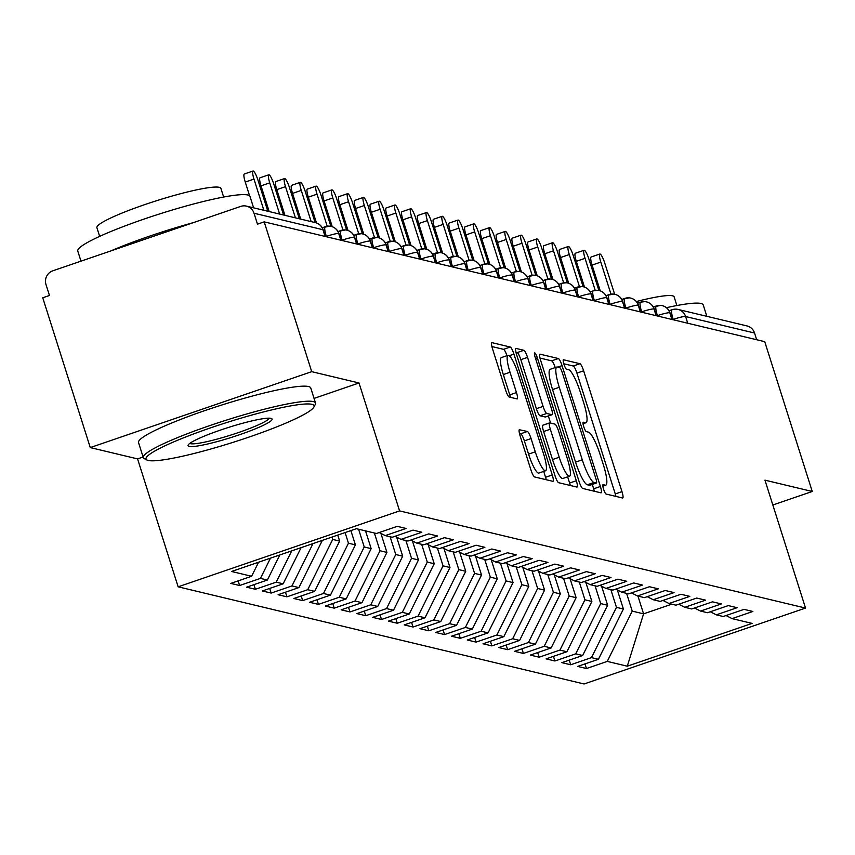 <?xml version="1.0" encoding="UTF-8"?>
<svg xmlns="http://www.w3.org/2000/svg" width="855" height="855" viewBox="0 0 855 855"><rect width="100%" height="100%" fill="white"/><g stroke="black" fill="none" stroke-linecap="round" stroke-linejoin="round"><path stroke-width="1.28" d="M603.545 489.103A4.97 0.951 71.1 0 0 606.12 494.062L622.558 497.995A7.096 1.357 71.1 0 0 622.729 497.995A7.096 1.357 71.1 0 0 621.98 491.657L583.634 370.803A7.096 1.357 71.1 0 0 579.957 363.717L563.52 359.784A4.97 0.951 71.1 0 0 563.402 359.784A4.97 0.951 71.1 0 0 563.926 364.219A4.97 0.951 71.1 0 0 566.502 369.178L568.628 369.691A22.7 4.328 71.1 0 1 580.395 392.36L583.591 402.427A22.7 4.328 71.1 0 1 585.996 422.723A22.7 4.328 71.1 0 1 585.451 422.733L583.324 422.22A4.97 0.951 71.1 0 0 583.206 422.22A4.97 0.951 71.1 0 0 583.73 426.666A4.97 0.951 71.1 0 0 586.306 431.625L588.432 432.128A22.7 4.328 71.1 0 1 600.199 454.807L603.395 464.874A22.7 4.328 71.1 0 1 605.81 485.159A22.7 4.328 71.1 0 1 605.265 485.17L603.138 484.667A4.97 0.951 71.1 0 0 603.01 484.667A4.97 0.951 71.1 0 0 603.545 489.103M519.573 429.605A7.096 1.357 71.1 0 0 519.402 429.616A7.096 1.357 71.1 0 0 520.15 435.954L530.912 469.855A7.096 1.357 71.1 0 0 534.589 476.94L552.843 481.312A7.096 1.357 71.1 0 0 553.014 481.312A7.096 1.357 71.1 0 0 552.266 474.974L513.93 354.12A7.096 1.357 71.1 0 0 510.253 347.034L491.988 342.663A7.096 1.357 71.1 0 0 491.817 342.663A7.096 1.357 71.1 0 0 492.576 349L505.562 389.955A7.096 1.357 71.1 0 0 509.238 397.041L517.051 398.911A7.096 1.357 71.1 0 0 517.222 398.911A7.096 1.357 71.1 0 0 516.473 392.573L510.029 372.256A18.97 3.623 71.1 0 1 508.02 355.306A18.97 3.623 71.1 0 1 518.312 374.244L543.545 453.802A18.97 3.623 71.1 0 1 545.565 470.763A18.97 3.623 71.1 0 1 535.273 451.825L531.062 438.562A7.096 1.357 71.1 0 0 527.385 431.476L519.263 429.712M772.835 504.984L812.25 491.475L764.733 341.669L264.195 221.862L257.483 224.17L254.01 213.226A10.837 10.559 -76.5 0 0 240.693 206.408L52.796 270.821A10.837 10.559 -76.5 0 0 45.988 284.533L49.462 295.477L42.75 297.786L90.267 447.582L137.57 458.9L178.139 586.819L399.584 510.905L359.015 382.987L311.712 371.668L264.195 221.862M812.25 491.475L764.958 480.157L805.528 608.065L399.584 510.905M579.038 481.376A7.096 1.357 71.1 0 0 582.715 488.462L600.969 492.833A7.096 1.357 71.1 0 0 601.14 492.833A7.096 1.357 71.1 0 0 600.392 486.484L562.056 365.63A7.096 1.357 71.1 0 0 558.368 358.544L540.114 354.184A7.096 1.357 71.1 0 0 539.943 354.184A7.096 1.357 71.1 0 0 540.691 360.521L579.038 481.376M576.911 487.072L558.646 482.701A7.096 1.357 71.1 0 1 554.97 475.615L516.634 354.761A7.096 1.357 71.1 0 1 515.886 348.423A7.096 1.357 71.1 0 1 516.057 348.423L523.869 350.293A7.096 1.357 71.1 0 1 527.546 357.379L543.096 406.392A7.096 1.357 71.1 0 0 546.773 413.467L551.956 414.718A7.096 1.357 71.1 0 0 552.127 414.707A7.096 1.357 71.1 0 0 551.368 408.369L535.187 357.337A4.97 0.951 71.1 0 1 534.653 352.901A4.97 0.951 71.1 0 1 537.346 357.86L576.323 480.734A7.096 1.357 71.1 0 1 577.082 487.072A7.096 1.357 71.1 0 1 576.911 487.072M178.139 586.819L584.083 683.979L805.528 608.065M637.948 596.085L643.58 613.847L627.281 666.195L752.09 623.402L732.072 618.614L752.87 611.475L744.042 609.369L723.245 616.498L716.308 614.841L737.106 607.702L728.278 605.596L707.48 612.725L700.544 611.069L721.342 603.929L712.514 601.824L691.716 608.952L684.78 607.296L705.578 600.157L696.75 598.051L675.952 605.18L669.016 603.512L689.814 596.384L680.986 594.268L660.188 601.407L653.252 599.74L674.05 592.611L665.222 590.495L644.424 597.634L637.477 595.967L658.286 588.839L649.458 586.722L628.649 593.862L621.713 592.194L642.522 585.066L633.694 582.95L612.885 590.089L605.949 588.422L626.758 581.293L617.93 579.177L597.121 586.316L590.185 584.649L610.994 577.52L602.166 575.404L581.357 582.533L574.421 580.876L595.23 573.748L586.402 571.632L565.593 578.76L558.657 577.104L579.466 569.975L570.638 567.859L549.829 574.988L542.893 573.331L563.691 566.202L554.863 564.086L534.065 571.215L527.129 569.558L547.927 562.43L539.099 560.314L518.301 567.442L511.365 565.786L532.163 558.657L523.335 556.541L502.537 563.669L495.601 562.013L516.399 554.884L507.571 552.768L486.773 559.897L479.837 558.24L500.635 551.101L491.807 548.995L471.009 556.124L464.073 554.467L484.871 547.328L476.043 545.223L455.245 552.351L448.309 550.695L469.106 543.556L460.279 541.45L439.481 548.579L432.545 546.922L453.342 539.783L444.515 537.677L423.706 544.806L416.77 543.139L437.578 536.01L428.75 533.894L407.942 541.033L401.006 539.366L421.814 532.238L412.986 530.121L392.178 537.261L385.242 535.593L406.05 528.465L397.222 526.349L376.414 533.488L356.396 528.689L231.577 571.482L251.605 576.27L258.584 562.227M627.281 666.195L607.253 661.396L632.23 611.122L626.597 593.37M584.98 663.897L586.455 668.535L607.253 661.396M586.455 668.535L577.627 666.419L598.425 659.291L591.489 657.623L616.466 607.349L610.833 589.587M569.216 660.124L570.691 664.763L591.489 657.623M570.691 664.763L561.863 662.646L582.661 655.518L575.725 653.851L600.702 603.577L595.069 585.814M553.452 656.351L554.927 660.99L575.725 653.851M554.927 660.99L546.099 658.874L566.897 651.745L559.961 650.078L584.938 599.804L579.305 582.041M537.688 652.579L539.163 657.206L559.961 650.078M539.163 657.206L530.335 655.101L551.133 647.962L544.197 646.305L569.173 596.031L563.541 578.269M521.924 648.806L523.399 653.434L544.197 646.305M523.399 653.434L514.571 651.328L535.369 644.189L528.433 642.533L553.409 592.259L547.766 574.496M506.16 645.033L507.635 649.661L528.433 642.533M507.635 649.661L498.796 647.556L519.605 640.416L512.669 638.76L537.645 588.486L532.002 570.723M490.396 641.261L491.86 645.888L512.669 638.76M491.86 645.888L483.032 643.783L503.841 636.644L496.905 634.987L521.881 584.713L516.238 566.951M474.632 637.477L476.096 642.116L496.905 634.987M476.096 642.116L467.268 640.01L488.077 632.871L481.141 631.214L506.107 580.94L500.474 563.178M458.868 633.705L460.332 638.343L481.141 631.214M460.332 638.343L451.504 636.227L472.313 629.098L465.377 627.442L490.343 577.168L484.71 559.405M443.104 629.932L444.568 634.57L465.377 627.442M444.568 634.57L435.74 632.454L456.549 625.326L449.612 623.669L474.578 573.395L468.946 555.632M427.34 626.159L428.804 630.798L449.612 623.669M428.804 630.798L419.976 628.682L440.785 621.553L433.848 619.896L458.814 569.622L453.182 551.86M411.576 622.387L413.04 627.025L433.848 619.896M413.04 627.025L404.212 624.909L425.01 617.78L418.074 616.124L443.05 565.85L437.418 548.087M395.801 618.614L397.276 623.252L418.074 616.124M397.276 623.252L388.448 621.136L409.246 614.008L402.31 612.351L427.286 562.077L421.654 544.314M380.037 614.841L381.512 619.48L402.31 612.351M381.512 619.48L372.684 617.363L393.482 610.235L386.546 608.578L411.522 558.294L405.89 540.542M364.273 611.069L365.748 615.707L386.546 608.578M365.748 615.707L356.92 613.591L377.718 606.462L370.781 604.795L395.758 554.521L390.126 536.769M348.509 607.296L349.984 611.934L370.781 604.795M349.984 611.934L341.156 609.818L361.954 602.689L355.017 601.022L379.994 550.748L374.362 532.996M332.745 603.523L334.22 608.162L355.017 601.022M334.22 608.162L325.392 606.045L346.19 598.917L339.253 597.25L364.23 546.976L358.598 529.213M316.981 599.75L318.455 604.389L339.253 597.25M318.455 604.389L309.628 602.273L330.425 595.144L323.489 593.477L348.466 543.203L345.089 532.569M301.216 595.978L302.691 600.616L323.489 593.477M302.691 600.616L293.863 598.5L314.661 591.371L307.725 589.704L332.702 539.43L331.954 537.068M285.452 592.205L286.927 596.833L307.725 589.704M286.927 596.833L278.089 594.727L298.897 587.588L291.961 585.932L313.005 543.566M269.688 588.432L271.153 593.06L291.961 585.932M271.153 593.06L262.325 590.955L283.133 583.815L276.197 582.159L291.747 550.855M253.924 584.66L255.389 589.287L276.197 582.159M255.389 589.287L246.561 587.182L267.369 580.043L260.433 578.386L270.49 558.144M238.16 580.887L239.624 585.515L260.433 578.386M239.624 585.515L230.797 583.409L251.605 576.27M385.242 535.593L379.225 532.526M401.006 539.366L394.989 536.299M267.369 580.043L279.841 554.938M416.77 543.139L410.753 540.071M283.133 583.815L301.099 547.649M432.545 546.922L426.517 543.844M298.897 587.588L322.356 540.36M448.309 550.695L442.291 547.617M332.702 539.43L339.638 541.097L337.736 535.091M314.661 591.371L339.638 541.097M464.073 554.467L458.056 551.389M348.466 543.203L355.402 544.87L350.871 530.592M330.425 595.144L355.402 544.87M479.837 558.24L473.82 555.162M364.23 546.976L371.166 548.643L365.534 530.88M346.19 598.917L371.166 548.643M495.601 562.013L489.584 558.935M379.994 550.748L386.93 552.416L380.892 533.37M361.954 602.689L386.93 552.416M511.365 565.786L505.348 562.708M395.758 554.521L402.694 556.188L396.656 537.143M377.718 606.462L402.694 556.188M527.129 569.558L521.112 566.48M411.522 558.294L418.458 559.961L412.42 540.916M393.482 610.235L418.458 559.961M542.893 573.331L536.876 570.253M427.286 562.077L434.222 563.734L428.184 544.688M409.246 614.008L434.222 563.734M558.657 577.104L552.64 574.026M443.05 565.85L449.987 567.506L443.948 548.461M425.01 617.78L449.987 567.506M574.421 580.876L568.404 577.798M458.814 569.622L465.751 571.279L459.712 552.234M440.785 621.553L465.751 571.279M590.185 584.649L584.168 581.571M474.578 573.395L481.515 575.052L475.476 556.007M456.549 625.326L481.515 575.052M605.949 588.422L599.932 585.344M490.343 577.168L497.279 578.824L491.24 559.779M472.313 629.098L497.279 578.824M621.713 592.194L615.696 589.116M506.107 580.94L513.043 582.597L507.004 563.552M488.077 632.871L513.043 582.597M637.477 595.967L631.46 592.889M521.881 584.713L528.818 586.37L522.768 567.335M503.841 636.644L528.818 586.37M653.252 599.74L647.224 596.672M537.645 588.486L544.582 590.142L538.532 571.108M519.605 640.416L544.582 590.142M669.016 603.512L662.999 600.445M553.409 592.259L560.346 593.915L554.297 574.881M535.369 644.189L560.346 593.915M684.78 607.296L678.763 604.218M569.173 596.031L576.11 597.688L570.071 578.653M551.133 647.962L576.11 597.688M700.544 611.069L694.527 607.99M584.938 599.804L591.874 601.471L585.835 582.426M566.897 651.745L591.874 601.471M716.308 614.841L710.291 611.763M600.702 603.577L607.638 605.244L601.599 586.199M582.661 655.518L607.638 605.244M756.675 339.745L754.548 333.023L685.614 316.532L687.751 323.243M669.08 310.739L672.03 309.724A10.837 2.073 71.1 0 1 672.297 309.713A10.837 10.559 103.5 0 1 678.068 309.435L747.003 325.937A10.837 10.559 103.5 0 1 754.548 333.023M732.072 618.614L726.055 615.536M616.466 607.349L623.402 609.017L617.363 589.971M598.425 659.291L623.402 609.017M311.712 371.668L90.267 447.582M137.57 458.9L143.106 457.008M314.052 398.398L359.015 382.987M632.23 611.122L643.58 613.847L671.774 604.175M656.116 306.037L653.327 306.998M671.902 319.449L669.775 312.738A10.837 10.559 -76.5 0 0 656.448 305.93A10.837 2.073 71.1 0 0 656.266 305.94A10.837 2.073 71.1 0 0 657.42 315.634L656.811 315.837M640.342 302.264L637.563 303.226L640.502 302.168A10.837 2.073 71.1 0 0 641.656 311.861L641.047 312.064M656.138 315.677L654.011 308.965A10.837 10.559 -76.5 0 0 640.684 302.157A10.837 2.073 71.1 0 0 640.502 302.168L644.948 301.623M624.577 298.491L621.799 299.453M640.374 311.904L638.247 305.192A10.837 10.559 -76.5 0 0 624.92 298.374A10.837 2.073 71.1 0 0 624.738 298.395A10.837 2.073 71.1 0 0 625.892 308.089L625.283 308.292M608.813 294.719L606.035 295.67M624.61 308.131L622.483 301.42A10.837 10.559 -76.5 0 0 609.155 294.601A10.837 2.073 71.1 0 0 608.974 294.622A10.837 2.073 71.1 0 0 610.128 304.316L609.519 304.519M593.049 290.946L590.271 291.897L593.21 290.85A10.837 2.073 71.1 0 0 594.364 300.543L593.755 300.746M608.846 304.359L606.708 297.636A10.837 10.559 -76.5 0 0 593.391 290.828A10.837 2.073 71.1 0 0 593.21 290.85L597.656 290.305M577.285 287.173L574.507 288.124M593.081 300.586L590.944 293.863A10.837 10.559 -76.5 0 0 577.627 287.056A10.837 2.073 71.1 0 0 577.446 287.077A10.837 2.073 71.1 0 0 578.589 296.771L577.991 296.974M561.521 283.4L558.742 284.352L561.682 283.304A10.837 2.073 71.1 0 0 562.825 292.998L562.227 293.201M577.317 296.813L575.18 290.091A10.837 10.559 -76.5 0 0 561.863 283.283A10.837 2.073 71.1 0 0 561.682 283.304L566.128 282.759M545.757 279.628L542.978 280.579M561.553 293.041L559.416 286.318A10.837 10.559 -76.5 0 0 546.099 279.51A10.837 2.073 71.1 0 0 545.918 279.532A10.837 2.073 71.1 0 0 547.061 289.214L546.463 289.428M529.993 275.855L527.214 276.806M545.789 289.268L543.652 282.545A10.837 10.559 -76.5 0 0 530.335 275.738A10.837 2.073 71.1 0 0 530.153 275.759A10.837 2.073 71.1 0 0 531.297 285.442L530.699 285.656M514.229 272.082L511.45 273.034L514.389 271.986A10.837 2.073 71.1 0 0 515.533 281.669L514.934 281.883M530.015 285.495L527.888 278.773A10.837 10.559 -76.5 0 0 514.571 271.965A10.837 2.073 71.1 0 0 514.389 271.986L518.835 271.441M498.465 268.31L495.686 269.261M514.25 281.723L512.124 275A10.837 10.559 -76.5 0 0 498.807 268.192A10.837 2.073 71.1 0 0 498.615 268.214A10.837 2.073 71.1 0 0 499.769 277.896L499.17 278.11M482.701 264.537L479.922 265.488L482.851 264.441A10.837 2.073 71.1 0 0 484.005 274.124L483.396 274.337M498.486 277.95L496.36 271.227A10.837 10.559 -76.5 0 0 483.043 264.419A10.837 2.073 71.1 0 0 482.851 264.441L487.297 263.896M466.937 260.764L464.147 261.716M482.722 274.166L480.596 267.455A10.837 10.559 -76.5 0 0 467.268 260.647A10.837 2.073 71.1 0 0 467.087 260.668A10.837 2.073 71.1 0 0 468.241 270.351L467.632 270.565M451.173 256.992L448.383 257.943M466.958 270.394L464.831 263.682A10.837 10.559 -76.5 0 0 451.504 256.874A10.837 2.073 71.1 0 0 451.322 256.895A10.837 2.073 71.1 0 0 452.477 266.578L451.868 266.781M435.398 253.219L432.619 254.17M451.194 266.621L449.067 259.909A10.837 10.559 -76.5 0 0 435.74 253.101A10.837 2.073 71.1 0 0 435.558 253.123A10.837 2.073 71.1 0 0 436.713 262.806L436.103 263.009M419.634 249.446L416.855 250.397M435.43 262.848L433.303 256.137A10.837 10.559 -76.5 0 0 419.976 249.329A10.837 2.073 71.1 0 0 419.794 249.339A10.837 2.073 71.1 0 0 420.949 259.033L420.339 259.236M403.87 245.674L401.091 246.625M419.666 259.076L417.539 252.364A10.837 10.559 -76.5 0 0 404.212 245.556A10.837 2.073 71.1 0 0 404.03 245.567A10.837 2.073 71.1 0 0 405.185 255.26L404.575 255.463M388.106 241.89L385.327 242.852M403.902 255.303L401.765 248.591A10.837 10.559 -76.5 0 0 388.448 241.783A10.837 2.073 71.1 0 0 388.266 241.794A10.837 2.073 71.1 0 0 389.42 251.488L388.811 251.691M372.342 238.118L369.563 239.079M388.138 251.53L386 244.819A10.837 10.559 -76.5 0 0 372.684 238A10.837 2.073 71.1 0 0 372.502 238.021A10.837 2.073 71.1 0 0 373.656 247.715L373.047 247.918M356.578 234.345L353.799 235.307M372.374 247.758L370.236 241.046A10.837 10.559 -76.5 0 0 356.92 234.227A10.837 2.073 71.1 0 0 356.738 234.249A10.837 2.073 71.1 0 0 357.882 243.942L357.283 244.145M340.814 230.572L338.035 231.523M356.61 243.985L354.472 237.273A10.837 10.559 -76.5 0 0 341.156 230.455A10.837 2.073 71.1 0 0 340.974 230.476A10.837 2.073 71.1 0 0 342.118 240.17L341.519 240.373M325.05 226.799L322.271 227.751M340.846 240.212L338.708 233.49A10.837 10.559 -76.5 0 0 325.392 226.682A10.837 2.073 71.1 0 0 325.21 226.703A10.837 2.073 71.1 0 0 326.354 236.397L325.755 236.6M615.942 496.413A7.096 1.357 71.1 0 0 615.269 493.955L576.922 373.101A7.096 1.357 71.1 0 0 573.245 366.015L563.787 363.749M555.226 367.575A7.096 1.357 71.1 0 0 551.667 360.853L540.018 358.063M594.353 491.251A7.096 1.357 71.1 0 0 593.68 488.793L592.291 484.432M596.288 483.022A4.97 0.951 71.1 0 0 596.405 483.022A4.97 0.951 71.1 0 0 595.882 478.586L562.227 372.502A4.97 0.951 71.1 0 0 559.651 367.543L557.407 367.009A22.7 4.328 71.1 0 0 556.861 367.019A22.7 4.328 71.1 0 0 559.277 387.304L582.276 459.819A22.7 4.328 71.1 0 0 594.043 482.487L596.288 483.022L589.576 485.33A4.97 0.951 71.1 0 0 589.694 485.319A4.97 0.951 71.1 0 0 589.79 485.255M550.695 369.307A22.7 4.328 71.1 0 0 550.15 369.317A22.7 4.328 71.1 0 0 552.565 389.602L559.277 387.304M589.576 485.33L587.332 484.785A22.7 4.328 71.1 0 1 575.565 462.117L552.565 389.602M515.96 352.303L517.157 352.591L523.869 350.293M545.554 416.909A7.096 1.357 71.1 0 1 545.415 417.005A7.096 1.357 71.1 0 1 545.244 417.016L540.061 415.776A7.096 1.357 71.1 0 1 536.384 408.69L520.834 359.677A7.096 1.357 71.1 0 0 517.157 352.591M548.354 416L550.599 423.075M567.645 476.834L569.612 483.032L576.323 480.734M559.223 457.243A18.97 3.623 71.1 0 0 569.516 476.192A18.97 3.623 71.1 0 0 567.506 459.231L558.614 431.198A7.096 1.357 71.1 0 0 554.938 424.112L549.754 422.872A7.096 1.357 71.1 0 0 549.583 422.872A7.096 1.357 71.1 0 0 550.331 429.221L559.223 457.243L552.512 459.552A18.97 3.623 71.1 0 0 562.804 478.49L569.516 476.192M549.444 422.979L543.043 425.17A7.096 1.357 71.1 0 0 542.872 425.181A7.096 1.357 71.1 0 0 543.62 431.519L550.331 429.221M552.512 459.552L543.62 431.519M570.296 485.49A7.096 1.357 71.1 0 0 569.612 483.032M545.565 470.763L538.853 473.061A18.97 3.623 71.1 0 1 528.561 454.123L524.35 440.859A7.096 1.357 71.1 0 0 520.674 433.784L519.477 433.496M508.02 355.306L501.308 357.604A18.97 3.623 71.1 0 0 503.317 374.565L510.029 372.256M510.446 397.329A7.096 1.357 71.1 0 0 509.762 394.871L503.317 374.565M506.972 355.659A7.096 1.357 71.1 0 0 503.542 349.332L491.892 346.542M546.227 479.73A7.096 1.357 71.1 0 0 545.554 477.272L543.695 471.404M614.649 294.259L604.742 263.051A9.031 1.721 71.1 0 0 599.847 254.031A9.031 1.721 71.1 0 0 600.808 262.1L592.077 265.093A9.031 1.721 -108.9 0 1 591.126 257.024L599.847 254.031M600.253 290.871L592.077 265.093M610.972 294.141L600.808 262.1M598.885 290.486L588.977 259.279A9.031 1.721 71.1 0 0 584.083 250.259A9.031 1.721 71.1 0 0 585.044 258.328L576.313 261.32A9.031 1.721 -108.9 0 1 575.362 253.251L584.083 250.259M584.489 287.098L576.313 261.32M595.208 290.369L585.044 258.328M583.121 286.714L573.213 255.506A9.031 1.721 71.1 0 0 568.319 246.486A9.031 1.721 71.1 0 0 569.28 254.555L560.549 257.547A9.031 1.721 -108.9 0 1 559.598 249.478L568.319 246.486M568.725 283.326L560.549 257.547M579.444 286.596L569.28 254.555M567.357 282.941L557.449 251.733A9.031 1.721 71.1 0 0 552.554 242.713A9.031 1.721 71.1 0 0 553.506 250.782L544.785 253.775A9.031 1.721 -108.9 0 1 543.823 245.706L552.554 242.713M552.961 279.553L544.785 253.775M563.669 282.823L553.506 250.782M551.582 279.168L541.685 247.95A9.031 1.721 71.1 0 0 536.79 238.94A9.031 1.721 71.1 0 0 537.742 247.01L529.021 250.002A9.031 1.721 -108.9 0 1 528.059 241.933L536.79 238.94M537.197 275.78L529.021 250.002M547.905 279.051L537.742 247.01M666.43 307.682A90.331 10.655 -17.6 0 1 701.004 303.482A90.331 10.655 -17.6 0 1 703.227 304.925L706.839 316.318M636.366 301.537A65.044 7.674 -17.6 0 1 672.532 295.809A65.044 7.674 -17.6 0 1 674.125 296.845L676.882 305.534M148.193 460.45A88.161 10.399 162.4 0 0 236.333 441.298A88.161 10.399 162.4 0 0 313.881 407.098A88.161 10.399 162.4 0 0 311.936 404.319A88.161 10.399 162.4 0 0 213.889 426.741A88.161 10.399 162.4 0 0 146.996 460.033A88.161 10.399 162.4 0 0 148.193 460.45M146.996 460.033L144.303 458.665A90.331 10.655 -17.6 0 1 143.309 457.649A90.331 10.655 -17.6 0 1 217.897 422.862A90.331 10.655 -17.6 0 1 313.293 401.583A90.331 10.655 -17.6 0 1 315.516 403.026A90.331 10.655 -17.6 0 1 315.292 404.426L313.881 407.098M189.126 446.417A44.086 5.194 -17.6 0 1 188.153 445.038A44.086 5.194 -17.6 0 1 226.938 427.928A44.086 5.194 -17.6 0 1 271.003 418.352A44.086 5.194 -17.6 0 1 271.601 418.565A44.086 5.194 -17.6 0 1 238.15 435.206A44.086 5.194 -17.6 0 1 189.126 446.417M189.789 443.403A41.916 4.938 162.4 0 0 190.494 443.681A41.916 4.938 162.4 0 0 232.849 434.426A41.916 4.938 162.4 0 0 269.325 418.17M80.979 261.17L77.784 251.071A90.331 10.655 -17.6 0 1 152.372 216.283A90.331 10.655 -17.6 0 1 247.768 195.004A90.331 10.655 -17.6 0 1 249.991 196.447L253.604 207.84M99.65 236.375L96.893 227.697A65.044 7.674 -17.6 0 1 150.598 202.646A65.044 7.674 -17.6 0 1 219.286 187.32A65.044 7.674 -17.6 0 1 220.889 188.357L223.647 197.045M143.309 457.649L138.531 442.601A90.331 10.655 -17.6 0 1 213.119 407.814A90.331 10.655 -17.6 0 1 308.516 386.535A90.331 10.655 -17.6 0 1 310.75 387.978L315.516 403.026M110.733 250.964A90.331 10.655 -17.6 0 1 193.615 222.557M535.818 275.396L525.921 244.177A9.031 1.721 71.1 0 0 521.026 235.168A9.031 1.721 71.1 0 0 521.977 243.237L513.257 246.229A9.031 1.721 -108.9 0 1 512.295 238.16L521.026 235.168M521.432 272.008L513.257 246.229M532.141 275.278L521.977 243.237M520.054 271.623L510.157 240.405A9.031 1.721 71.1 0 0 505.262 231.395A9.031 1.721 71.1 0 0 506.213 239.464L497.492 242.457A9.031 1.721 -108.9 0 1 496.531 234.388L505.262 231.395M505.668 268.235L497.492 242.457M516.377 271.505L506.213 239.464M504.29 267.85L494.393 236.632A9.031 1.721 71.1 0 0 489.488 227.622A9.031 1.721 71.1 0 0 490.449 235.691L481.728 238.684A9.031 1.721 -108.9 0 1 480.767 230.604L489.488 227.622M489.904 264.462L481.728 238.684M500.613 267.733L490.449 235.691M488.526 264.067L478.629 232.859A9.031 1.721 71.1 0 0 473.723 223.85A9.031 1.721 71.1 0 0 474.685 231.919L465.964 234.911A9.031 1.721 -108.9 0 1 465.002 226.832L473.723 223.85M474.14 260.69L465.964 234.911M484.849 263.96L474.685 231.919M472.762 260.294L462.865 229.087A9.031 1.721 71.1 0 0 457.959 220.066A9.031 1.721 71.1 0 0 458.921 228.146L450.2 231.139A9.031 1.721 -108.9 0 1 449.238 223.059L457.959 220.066M458.376 256.906L450.2 231.139M469.085 260.187L458.921 228.146M456.998 256.521L447.101 225.314A9.031 1.721 71.1 0 0 442.195 216.294A9.031 1.721 71.1 0 0 443.157 224.373L434.436 227.366A9.031 1.721 -108.9 0 1 433.474 219.286L442.195 216.294M442.612 253.133L434.436 227.366M453.321 256.415L443.157 224.373M441.233 252.749L431.337 221.541A9.031 1.721 71.1 0 0 426.431 212.521A9.031 1.721 71.1 0 0 427.393 220.601L418.672 223.593A9.031 1.721 -108.9 0 1 417.71 215.513L426.431 212.521M426.848 249.361L418.672 223.593M437.557 252.642L427.393 220.601M425.469 248.976L415.573 217.769A9.031 1.721 71.1 0 0 410.667 208.748A9.031 1.721 71.1 0 0 411.629 216.828L402.908 219.821A9.031 1.721 -108.9 0 1 401.946 211.741L410.667 208.748M411.084 245.588L402.908 219.821M421.793 248.869L411.629 216.828M409.705 245.203L399.798 213.996A9.031 1.721 71.1 0 0 394.903 204.976A9.031 1.721 71.1 0 0 395.865 213.055L387.133 216.037A9.031 1.721 -108.9 0 1 386.182 207.968L394.903 204.976M395.32 241.815L387.133 216.037M406.029 245.096L395.865 213.055M393.941 241.431L384.034 210.223A9.031 1.721 71.1 0 0 379.139 201.203A9.031 1.721 71.1 0 0 380.101 209.283L371.369 212.264A9.031 1.721 -108.9 0 1 370.418 204.195L379.139 201.203M379.545 238.043L371.369 212.264M390.265 241.324L380.101 209.283M378.177 237.658L368.27 206.45A9.031 1.721 71.1 0 0 363.375 197.43A9.031 1.721 71.1 0 0 364.337 205.51L355.605 208.492A9.031 1.721 -108.9 0 1 354.654 200.423L363.375 197.43M363.781 234.27L355.605 208.492M374.501 237.54L364.337 205.51M362.413 233.885L352.506 202.678A9.031 1.721 71.1 0 0 347.611 193.657A9.031 1.721 71.1 0 0 348.562 201.727L339.841 204.719A9.031 1.721 -108.9 0 1 338.89 196.65L347.611 193.657M348.017 230.497L339.841 204.719M358.726 233.768L348.562 201.727M346.649 230.113L336.742 198.905A9.031 1.721 71.1 0 0 331.847 189.885A9.031 1.721 71.1 0 0 332.798 197.954L324.077 200.946A9.031 1.721 -108.9 0 1 323.115 192.877L331.847 189.885M332.253 226.725L324.077 200.946M342.962 229.995L332.798 197.954M330.874 226.34L320.978 195.132A9.031 1.721 71.1 0 0 316.083 186.112A9.031 1.721 71.1 0 0 317.034 194.181L308.313 197.174A9.031 1.721 -108.9 0 1 307.351 189.105L316.083 186.112M316.489 222.952L308.313 197.174M327.198 226.222L317.034 194.181M315.11 222.557L305.214 191.36A9.031 1.721 71.1 0 0 300.319 182.339A9.031 1.721 71.1 0 0 301.27 190.409L292.549 193.401A9.031 1.721 -108.9 0 1 291.587 185.332L300.319 182.339M300.704 219.115L292.549 193.401M311.167 221.616L301.27 190.409M299.346 218.784L289.45 187.576A9.031 1.721 71.1 0 0 284.544 178.567A9.031 1.721 71.1 0 0 285.506 186.636L276.785 189.628A9.031 1.721 -108.9 0 1 275.823 181.559L284.544 178.567M284.939 215.342L276.785 189.628M295.402 217.843L285.506 186.636M283.582 215.011L273.685 183.804A9.031 1.721 71.1 0 0 268.78 174.794A9.031 1.721 71.1 0 0 269.742 182.863L261.021 185.856A9.031 1.721 -108.9 0 1 260.059 177.787L268.78 174.794M269.175 211.57L261.021 185.856M279.638 214.071L269.742 182.863M267.818 211.238L257.921 180.031A9.031 1.721 71.1 0 0 253.016 171.021A9.031 1.721 71.1 0 0 253.978 179.09L245.257 182.083A9.031 1.721 -108.9 0 1 244.295 174.014L253.016 171.021M249.628 195.87L245.257 182.083M263.874 210.298L253.978 179.09M673.302 319.791L673.184 319.407A10.837 2.073 71.1 0 1 672.03 309.724A10.837 10.837 0 0 1 678.068 309.435A10.837 10.559 103.5 0 1 685.614 316.532A10.837 1.282 162.4 0 0 673.184 319.407L672.586 319.62M325.071 236.44L322.944 229.717L254.01 213.226M323.094 230.187A10.837 1.282 162.4 0 0 323.211 229.899A10.837 1.282 162.4 0 0 322.944 229.717A10.837 10.559 -76.5 0 0 315.399 222.631L246.475 206.13M669.925 313.208A10.837 1.282 162.4 0 0 670.042 312.909A10.837 1.282 162.4 0 0 669.775 312.738A10.837 1.282 162.4 0 0 657.431 315.634L657.548 316.019M641.784 312.246L641.656 311.861A10.837 1.282 162.4 0 1 654.011 308.965A10.837 1.282 162.4 0 1 654.278 309.136A10.837 10.837 0 0 0 646.466 301.868M626.02 308.473L625.892 308.089A10.837 1.282 162.4 0 1 638.247 305.192A10.837 1.282 162.4 0 1 638.514 305.363A10.837 10.837 0 0 0 630.701 298.096M610.256 304.701L610.128 304.316A10.837 1.282 162.4 0 1 622.483 301.42A10.837 1.282 162.4 0 1 622.739 301.591A10.837 10.837 0 0 0 614.937 294.323M594.492 300.917L594.364 300.543A10.837 1.282 162.4 0 1 606.708 297.636A10.837 1.282 162.4 0 1 606.975 297.818A10.837 10.837 0 0 0 599.173 290.55M421.077 259.418L420.949 259.033A10.837 1.282 162.4 0 1 433.303 256.137A10.837 1.282 162.4 0 1 433.571 256.308A10.837 10.837 0 0 0 425.758 249.04M405.313 255.645L405.185 255.26A10.837 1.282 162.4 0 1 417.539 252.364A10.837 1.282 162.4 0 1 417.806 252.535A10.837 10.837 0 0 0 409.994 245.267M389.549 251.872L389.42 251.488A10.837 1.282 162.4 0 1 401.765 248.591A10.837 1.282 162.4 0 1 402.032 248.762A10.837 10.837 0 0 0 394.23 241.495M373.774 248.1L373.656 247.715A10.837 1.282 162.4 0 1 386 244.819A10.837 1.282 162.4 0 1 386.268 244.99A10.837 10.837 0 0 0 378.466 237.722M358.01 244.327L357.892 243.942A10.837 1.282 162.4 0 1 370.236 241.046A10.837 1.282 162.4 0 1 370.504 241.217A10.837 10.837 0 0 0 362.702 233.949M342.246 240.544L342.128 240.17A10.837 1.282 162.4 0 1 354.472 237.273A10.837 1.282 162.4 0 1 354.74 237.444A10.837 10.837 0 0 0 346.938 230.177M326.482 236.771L326.364 236.397A10.837 1.282 162.4 0 1 338.708 233.49A10.837 1.282 162.4 0 1 338.975 233.672A10.837 10.837 0 0 0 331.163 226.404M654.161 309.425A10.837 1.282 162.4 0 0 654.278 309.136L656.362 315.73M638.386 305.652A10.837 1.282 162.4 0 0 638.514 305.363L640.598 311.957M622.622 301.879A10.837 1.282 162.4 0 0 622.739 301.591L624.834 308.185M606.858 298.106A10.837 1.282 162.4 0 0 606.975 297.818L609.07 304.412M591.094 294.334A10.837 1.282 162.4 0 0 591.211 294.045A10.837 1.282 162.4 0 0 590.944 293.863A10.837 1.282 162.4 0 0 578.6 296.771M575.33 290.561A10.837 1.282 162.4 0 0 575.447 290.273A10.837 1.282 162.4 0 0 575.18 290.091A10.837 1.282 162.4 0 0 562.836 292.998M559.565 286.788A10.837 1.282 162.4 0 0 559.683 286.489A10.837 1.282 162.4 0 0 559.416 286.318A10.837 1.282 162.4 0 0 547.072 289.225M543.801 283.016A10.837 1.282 162.4 0 0 543.919 282.716A10.837 1.282 162.4 0 0 543.652 282.545A10.837 1.282 162.4 0 0 531.308 285.452M528.037 279.243A10.837 1.282 162.4 0 0 528.155 278.944A10.837 1.282 162.4 0 0 527.888 278.773A10.837 1.282 162.4 0 0 515.544 281.68M512.273 275.47A10.837 1.282 162.4 0 0 512.391 275.171A10.837 1.282 162.4 0 0 512.124 275A10.837 1.282 162.4 0 0 499.78 277.907M496.509 271.698A10.837 1.282 162.4 0 0 496.627 271.398A10.837 1.282 162.4 0 0 496.36 271.227A10.837 1.282 162.4 0 0 484.016 274.134M480.745 267.925A10.837 1.282 162.4 0 0 480.863 267.626A10.837 1.282 162.4 0 0 480.596 267.455A10.837 1.282 162.4 0 0 468.251 270.362M464.981 264.152A10.837 1.282 162.4 0 0 465.099 263.853A10.837 1.282 162.4 0 0 464.831 263.682A10.837 1.282 162.4 0 0 452.487 266.578M449.217 260.38A10.837 1.282 162.4 0 0 449.335 260.08A10.837 1.282 162.4 0 0 449.067 259.909A10.837 1.282 162.4 0 0 436.723 262.806M433.453 256.607A10.837 1.282 162.4 0 0 433.571 256.308L435.655 262.902M417.678 252.834A10.837 1.282 162.4 0 0 417.806 252.535L419.891 259.129M401.914 249.062A10.837 1.282 162.4 0 0 402.032 248.762L404.126 255.356M386.15 245.278A10.837 1.282 162.4 0 0 386.268 244.99L388.362 251.584M370.386 241.505A10.837 1.282 162.4 0 0 370.504 241.217L372.598 247.811M354.622 237.733A10.837 1.282 162.4 0 0 354.74 237.444L356.834 244.038M338.858 233.96A10.837 1.282 162.4 0 0 338.975 233.672L341.07 240.266M602.818 486.014L605.265 485.17M583.014 423.567L585.451 422.733M573.245 366.015L579.957 363.717M576.922 373.101L583.634 370.803M615.269 493.955L621.98 491.657M551.667 360.853L558.368 358.544M557.791 367.094L562.056 365.63M593.68 488.793L600.392 486.484M575.565 462.117L582.276 459.819M587.332 484.785L594.043 482.487M520.834 359.677L527.546 357.379M536.384 408.69L543.096 406.392M540.061 415.776L546.773 413.467M545.244 417.016L551.956 414.718M535.54 358.48L537.346 357.86M520.674 433.784L527.385 431.476M524.35 440.859L531.062 438.562M528.561 454.123L535.273 451.825M509.762 394.871L516.473 392.573M503.542 349.332L510.253 347.034M509.249 355.712L513.93 354.12M545.554 477.272L552.266 474.974M672.137 319.503L670.042 312.909A10.837 10.837 0 0 0 662.23 305.641M660.712 305.395L653.306 306.956M629.184 297.85L621.777 299.41M613.42 294.077L606.013 295.638M593.306 300.639L591.211 294.045A10.837 10.837 0 0 0 583.409 286.778M577.542 296.867L575.447 290.273A10.837 10.837 0 0 0 567.645 283.005M581.892 286.532L574.485 288.092M561.778 293.094L559.683 286.489A10.837 10.837 0 0 0 551.87 279.232M546.014 289.321L543.919 282.716A10.837 10.837 0 0 0 536.106 275.46M550.364 278.987L542.957 280.547M530.25 285.549L528.155 278.944A10.837 10.837 0 0 0 520.342 271.687M534.599 275.214L527.193 276.774M514.486 281.776L512.391 275.171A10.837 10.837 0 0 0 504.578 267.914M498.722 278.003L496.627 271.398A10.837 10.837 0 0 0 488.814 264.142M503.071 267.668L495.665 269.229M482.957 274.231L480.863 267.626A10.837 10.837 0 0 0 473.05 260.358M467.193 270.458L465.099 263.853A10.837 10.837 0 0 0 457.286 256.586M471.533 260.123L464.137 261.683M451.429 266.675L449.335 260.08A10.837 10.837 0 0 0 441.522 252.813M455.768 256.34L448.362 257.9M440.004 252.567L432.598 254.127M424.24 248.794L416.834 250.355M408.476 245.022L401.07 246.582M392.712 241.249L385.306 242.809M376.948 237.476L369.542 239.037M361.184 233.704L353.778 235.264M345.42 229.931L338.014 231.491M325.306 236.493L323.211 229.899A10.837 10.837 0 0 0 315.399 222.631M329.656 226.158L322.25 227.719M602.839 486.174L605.81 485.159M583.035 423.738L585.996 422.723M589.694 485.319L596.405 483.022M550.15 369.317L556.861 367.019M545.415 417.005L552.127 414.707M542.872 425.181L549.583 422.872"/></g></svg>
